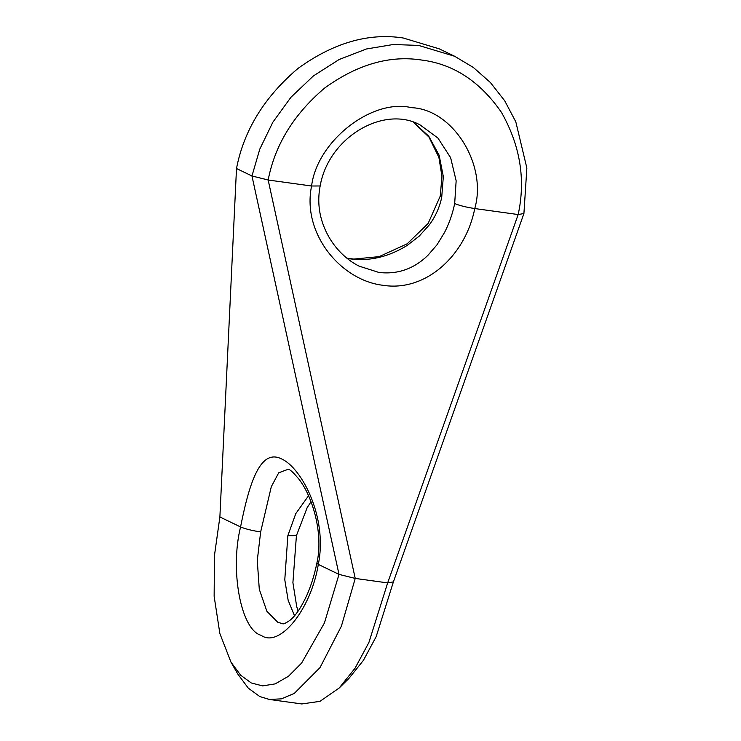 <?xml version="1.0" encoding="UTF-8"?>
<svg xmlns="http://www.w3.org/2000/svg" width="741" height="741" viewBox="0 0 741 741"><rect width="100%" height="100%" fill="white"/><g stroke="black" fill="none" stroke-linecap="round" stroke-linejoin="round"><path stroke-width="1.11" d="M316.861 563.206C323.585 534.27 312.906 497.396 299.262 479.575C288.101 466.219 288.786 470.479 288.119 469.294L278.709 472.804L271.308 486.689L260.647 531.945L257.275 560.529L259.294 589.317L266.862 611.242L277.718 622.227L282.525 623.7C283.247 624.357 285.702 623.246 289.879 620.356C295.511 615.919 301.161 607.574 306.839 595.31C311.063 585.76 314.406 575.062 316.861 563.206L318.324 564.42C310.961 609.584 279.468 648.56 261.054 635.287C240.992 630.017 229.729 570.44 240.566 526.944C249.958 479.501 261.147 448.425 281.812 459.031C301.355 467.821 327.948 516.922 318.324 564.42L339.007 574.386L251.959 175.969L259.804 149.117L272.79 122.321L290.898 97.321L313.462 75.878L339.183 59.484L366.387 48.989L393.332 44.497L418.591 45.423L454.668 56.279L473.397 67.505L490.366 82.483L504.723 100.813L515.81 121.82L526.86 168.068L523.915 213.538L393.397 581.898L376.15 636.695L363.414 660.351L348.881 678.478L339.221 687.972L355.032 668.243L368.888 642.512L387.654 582.908L518.172 214.547C525.786 179.572 520.228 145.532 501.481 112.419C480.057 81.417 453.344 63.939 421.351 60.002C389.544 55.13 357.329 64.458 324.706 88.003C293.779 114.244 274.93 144.921 268.168 180.007L355.226 578.425L341.406 626.145L320.019 667.604L294.325 693.381L281.46 698.837L269.391 699.467L259.767 696.531L248.291 688.157L237.722 673.949L230.997 662.195L240.714 675.264L251.264 682.961L262.573 685.888L275.17 683.887L288.453 676.292L301.633 663.047L324.456 622.903L339.007 574.386L355.226 578.425L387.654 582.908L393.397 581.898M294.52 615.762L288.147 600.293L284.785 579.786L287.841 535.706L295.761 513.652L308.534 495.775M358.95 266.084L378.864 272.438C397.454 274.624 413.765 268.964 427.798 255.46L437.051 244.734L444.693 232.202C449.352 222.976 452.677 213.427 454.678 203.553L456.15 180.813L450.63 157.685L437.903 138.021L420.054 124.914C384.06 105.027 328.596 136.983 320.158 185.972L311.581 186.01L268.168 180.007L251.959 175.969L236.499 168.522L219.882 516.977L214.445 555.611L214.14 596.292L219.864 633.555L230.997 662.195M413.478 122.237L428.761 136.214L439.126 155.202L443.322 176.543L441.719 197.301C439.635 207.267 435.513 216.437 429.354 224.81L419.184 236.166L407.142 245.456C388.664 256.831 369.916 261.332 350.901 258.961L347.02 258.303M454.668 56.279L439.218 48.832L403.141 37.976C368.536 32.669 333.496 42.821 298.002 68.431C264.361 96.988 243.863 130.351 236.499 168.522M269.391 699.467L301.819 703.95L319.955 701.347L339.221 687.972M523.915 213.538L518.172 214.547L474.759 208.554C465.394 255.997 425.353 292.102 383.023 285.294C340.943 280.441 301.717 233.545 311.581 186.01C317.037 141.17 372.019 98.099 411.561 107.677C452.751 109.251 487.504 164.724 474.759 208.554C466.145 207.221 459.448 205.553 454.678 203.553M320.158 185.972C317.602 199.19 318.602 212.074 323.159 224.616C326.494 233.748 331.273 241.89 337.47 249.059C344.13 256.701 351.734 262.601 360.293 266.751L359.987 266.603M260.647 531.945C252.033 530.612 245.336 528.944 240.566 526.944L219.882 516.977M346.844 258.164L353.809 259.081L379.105 256.645L407.152 243.817L428.103 223.513L440.256 196.087L441.719 197.301M287.841 535.706L296.419 535.669L292.908 582.667L296.715 606.62L298.123 611.103M440.256 196.087L441.942 176.302L438.904 157.425L428.946 137.048L413.376 122.209M296.419 535.669L307.135 507.733L311.016 501.731"/></g></svg>
